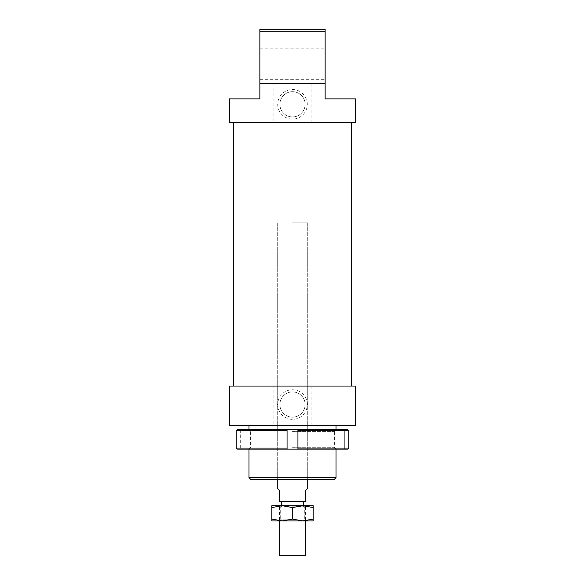 <?xml version="1.0" encoding="UTF-8"?>
<svg xmlns="http://www.w3.org/2000/svg" width="585" height="585" viewBox="0 0 585 585"><rect width="100%" height="100%" fill="white"/><g stroke="black" fill="none" stroke-linecap="round" stroke-linejoin="round"><path stroke-width="0.44" stroke-dasharray="2.92 2.19" d="M292.5 506.8L305.553 506.8L292.5 506.8M279.447 555.75L305.553 555.75M277.268 488.307L279.447 490.479L279.447 501.36L305.553 501.36L305.553 490.479L307.732 488.307M292.5 222.878L307.732 222.878L292.5 222.878M292.5 501.36L281.407 501.36L292.5 501.36M292.5 447.298L334.379 447.298L292.5 447.298M292.5 431.416L334.379 431.416L292.5 431.416M292.5 449.141L336.229 449.141L292.5 449.141M292.5 429.565L336.229 429.565L292.5 429.565M297.94 430.655L297.94 429.565L347.709 429.565L348.806 430.655L297.94 430.655L297.94 448.059L348.806 448.059L347.709 449.141L297.94 449.141L297.94 448.059M344.711 429.565L347.709 429.565L344.711 429.565L344.711 449.141L347.709 449.141L344.711 449.141L344.711 429.565M297.94 449.141L297.94 429.565L297.94 449.141L237.291 449.141L240.289 449.141L237.291 449.141L236.194 448.059L287.059 448.059L287.059 449.141L287.059 429.565L287.059 448.059M287.059 430.655L236.194 430.655L237.291 429.565L287.059 429.565L287.059 449.141M240.289 429.565L240.289 449.141L240.289 429.565M236.194 430.655L236.194 448.059M297.94 429.565L287.059 429.565M302.833 520.942L292.5 519.092L282.167 520.942L313.165 520.942L313.165 519.092L302.833 520.942M302.833 505.711L271.835 505.711L271.835 507.553L282.167 505.711L292.5 507.553L302.833 505.711L313.165 507.553L313.165 505.711L302.833 505.711M292.5 506.961L280.259 506.961L292.5 506.961M292.5 519.853L280.259 519.853L292.5 519.853M292.5 520.942L305.823 520.942L292.5 520.942M271.835 520.942L282.167 520.942L271.835 519.092L271.835 520.942M292.5 519.092L292.5 507.553M271.835 519.092L271.835 507.553M313.165 519.092L313.165 507.553M311.863 425.215L311.863 386.049L273.136 386.049L273.136 425.215L355.592 425.215M311.863 386.049L355.592 386.049M292.5 122.799L351.241 122.799L292.5 122.799M292.5 386.049L351.241 386.049L292.5 386.049M334.057 479.605L250.943 479.605M259.864 64.057L259.864 79.289L259.864 64.057M325.136 64.057L325.136 79.289L325.136 64.057M311.863 122.799L311.863 83.64L273.136 83.64L273.136 122.799L355.592 122.799M311.863 83.64L325.136 83.64L325.136 98.872L355.592 98.872M279.879 104.305A12.621 12.621 0 0 1 292.5 91.691A12.621 12.621 0 0 1 305.121 104.305A12.621 12.621 0 0 1 292.5 116.927A12.621 12.621 0 0 1 279.879 104.305A12.621 12.621 0 0 1 292.5 91.691A12.621 12.621 0 0 1 305.121 104.305A12.621 12.621 0 0 1 292.5 116.927A12.621 12.621 0 0 1 279.879 104.305M307.293 104.305A14.793 14.793 0 0 0 292.5 89.512A14.793 14.793 0 0 0 277.707 104.305A14.793 14.793 0 0 0 292.5 119.106A14.793 14.793 0 0 0 307.293 104.305M279.879 404.542A12.621 12.621 0 0 1 292.5 391.928A12.621 12.621 0 0 1 305.121 404.542A12.621 12.621 0 0 1 292.5 417.163A12.621 12.621 0 0 1 279.879 404.542A12.621 12.621 0 0 1 292.5 391.928A12.621 12.621 0 0 1 305.121 404.542A12.621 12.621 0 0 1 292.5 417.163A12.621 12.621 0 0 1 279.879 404.542M307.293 404.542A14.793 14.793 0 0 0 292.5 389.749A14.793 14.793 0 0 0 277.707 404.542A14.793 14.793 0 0 0 292.5 419.335A14.793 14.793 0 0 0 307.293 404.542M292.5 425.215L336.009 425.215L292.5 425.215M248.991 477.645L336.009 477.645M325.136 83.64L292.5 83.64L325.136 83.64L325.136 31.21L259.864 31.21L259.864 29.25L325.136 29.25L325.136 31.21M229.408 98.872L259.864 98.872L259.864 83.64L292.5 83.64L259.864 83.64L259.864 31.21M292.5 479.605L307.732 479.605L292.5 479.605M259.864 83.64L273.136 83.64M229.408 122.799L273.136 122.799M229.408 425.215L273.136 425.215M229.408 386.049L273.136 386.049M305.553 506.8L305.553 520.942M303.593 505.711L303.593 506.8M307.732 222.878L307.732 479.605L307.732 222.878M277.268 222.878L277.268 479.605L277.268 222.878M281.407 505.711L281.407 506.8M279.447 506.8L279.447 520.942M336.229 449.141L334.379 447.298L334.379 431.416L336.229 429.565M248.771 449.141L250.621 447.298L250.621 431.416L248.771 429.565M279.177 505.711L280.259 506.961L280.259 519.853L279.177 520.942M305.823 505.711L304.741 506.961L304.741 519.853L305.823 520.942M259.864 48.833L325.136 48.833M336.009 429.565L336.009 449.141M248.991 429.565L248.991 449.141M259.864 79.289L325.136 79.289"/><path stroke-width="0.88" d="M305.553 520.942L305.553 555.75L279.447 555.75L279.447 520.942M307.732 479.605L307.732 488.307L305.553 490.479L305.553 501.36L279.447 501.36L279.447 490.479L277.268 488.307L277.268 479.605M348.806 430.655L348.806 448.059L297.94 448.059L297.94 449.141L347.709 449.141L348.806 448.059L348.806 430.655L347.709 429.565L297.94 429.565L297.94 430.655L348.806 430.655M297.94 430.655L297.94 448.059M287.059 430.655L287.059 429.565L237.291 429.565L236.194 430.655L287.059 430.655L287.059 448.059L236.194 448.059L237.291 449.141L297.94 449.141M236.194 430.655L236.194 448.059M287.059 449.141L287.059 448.059M287.059 429.565L297.94 429.565M302.833 520.942L271.835 520.942L271.835 519.092L282.167 520.942L292.5 519.092L302.833 520.942L313.165 519.092L313.165 520.942L302.833 520.942M302.833 505.711L292.5 507.553L282.167 505.711L313.165 505.711L313.165 507.553L302.833 505.711M271.835 507.553L271.835 505.711L282.167 505.711L271.835 507.553L271.835 519.092M313.165 519.092L313.165 507.553M292.5 519.092L292.5 507.553M355.592 425.215L229.408 425.215L229.408 386.049L355.592 386.049L355.592 425.215M259.864 83.64L325.136 83.64L325.136 98.872L355.592 98.872L355.592 122.799L229.408 122.799L229.408 98.872L259.864 98.872L259.864 31.21L325.136 31.21L325.136 29.25L259.864 29.25L259.864 31.21M336.009 477.645L248.991 477.645L250.943 479.605L334.057 479.605L336.009 477.645L336.009 449.141M325.136 83.64L325.136 31.21M303.593 501.36L303.593 505.711M281.407 501.36L281.407 505.711M351.241 122.799L351.241 386.049M336.009 425.215L336.009 429.565M248.991 425.215L248.991 429.565M248.991 449.141L248.991 477.645M233.759 122.799L233.759 386.049"/></g></svg>
